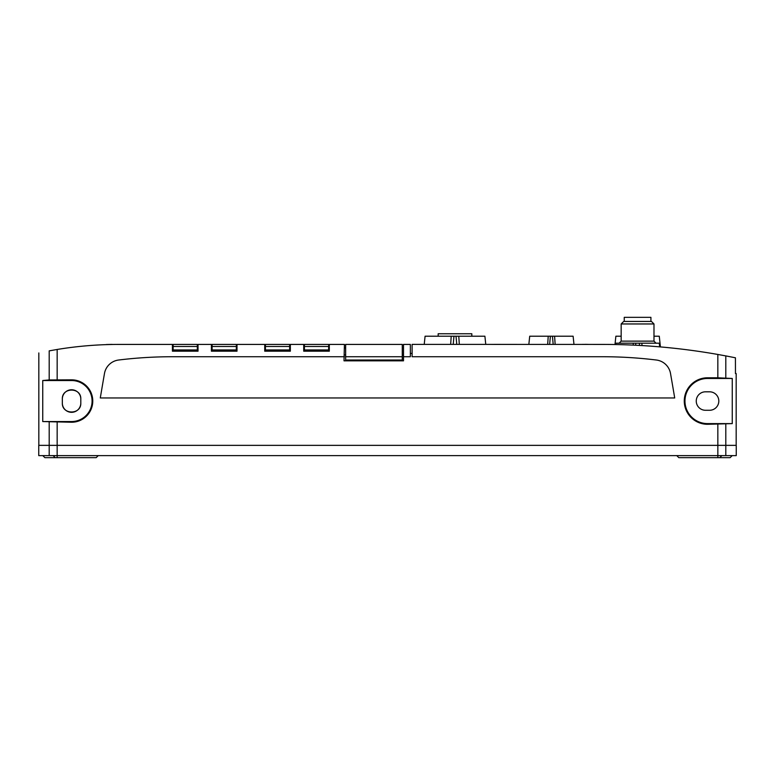 <?xml version="1.0" encoding="UTF-8"?>
<svg xmlns="http://www.w3.org/2000/svg" width="775" height="775" viewBox="0 0 775 775"><rect width="100%" height="100%" fill="white"/><g stroke="black" fill="none" stroke-linecap="round" stroke-linejoin="round"><path stroke-width="1.16" d="M345.65 360.007L345.65 344.42L402.273 344.42L402.273 360.007L345.65 360.007M403.504 356.733L410.353 356.733L410.353 344.42L403.504 344.42L403.504 360.83L344.013 360.83L344.42 344.42L329.317 344.42L329.317 351.191L303.722 351.191L303.722 349.05L304.42 349.05M410.353 353.448L412.116 353.448M344.42 356.733L172.505 356.733A442.293 442.293 0 0 0 118.653 360.017A16.411 16.411 0 0 0 104.48 373.492A3890.616 3890.616 0 0 0 100.295 397.963L674.705 397.963A3890.616 3890.616 0 0 0 670.52 373.492A16.411 16.411 0 0 0 656.347 360.017A442.293 442.293 0 0 0 602.495 356.733L412.116 356.733L412.116 344.381L602.902 344.42A663.313 663.313 0 0 1 717.834 354.456L717.834 377.793L707.527 377.793L707.527 378.471A22.562 22.562 0 0 0 684.964 401.043A22.562 22.562 0 0 0 707.527 423.605L732.259 423.605L732.259 378.471L717.834 377.793M42.741 421.552L71.571 421.552A20.518 20.518 0 0 0 92.089 401.043A20.518 20.518 0 0 0 71.571 380.525L42.741 380.525L42.741 421.552L71.571 422.239A21.196 21.196 0 0 0 92.767 401.043A21.196 21.196 0 0 0 71.571 379.837L49.193 379.953L49.193 350.862C35.369 353.603 35.369 353.603 49.193 350.862L57.166 349.467A380.854 380.854 0 0 1 118.962 344.42L172.428 344.42L172.428 351.191L198.022 351.191L198.022 344.42L211.401 344.42L211.401 351.191L237.005 351.191L237.005 344.42L264.74 344.42L264.74 351.191L290.344 351.191L290.344 344.42L303.722 344.42L303.722 351.191M49.193 422.133L49.193 455.613L38.75 455.613L38.75 445.354L736.25 445.354L736.25 455.613L717.844 455.613L717.844 457.657L730.137 457.657L732.191 455.613M707.527 377.793A23.25 23.25 0 0 0 684.277 401.043A23.25 23.25 0 0 0 707.527 424.293L732.259 423.605M402.273 356.733L345.65 356.733M672.4 348.072L666.442 347.471M106.223 344.633L106.223 344.536A380.932 380.932 0 0 1 112.181 344.391L112.181 344.478M62.339 403.087L62.339 398.989C61.893 387.132 81.249 387.132 80.803 398.989L80.803 403.087C81.249 414.945 61.893 414.945 62.339 403.087A9.232 9.232 0 0 0 71.571 412.319A9.232 9.232 0 0 0 80.803 403.087M735.427 357.788L735.465 373.55L735.427 357.788L725.855 355.909M725.807 355.909L717.834 354.456L725.807 355.909L725.807 377.9M735.465 373.55L736.173 373.55L736.173 445.354M42.809 455.613L44.863 457.657L96.187 457.657L98.241 455.613M80.803 398.989A9.232 9.232 0 0 0 71.571 389.757A9.232 9.232 0 0 0 62.339 398.989M705.482 391.811A9.232 9.232 0 0 0 696.25 401.043A9.232 9.232 0 0 0 705.482 410.275L709.58 410.275A9.232 9.232 0 0 0 718.812 401.043A9.232 9.232 0 0 0 709.58 391.811L705.482 391.811M49.193 379.953L42.741 380.525M49.193 455.613L717.844 455.613L717.834 424.293M676.759 455.613L678.813 457.657L717.844 457.657M732.259 378.471L707.527 378.471M424.225 344.381L425.088 336.214L458.781 336.214L459.313 344.381M451.205 336.214L450.672 344.381M458.781 336.214L484.898 336.214L485.76 344.381M529.712 336.214L528.85 344.381L529.712 336.214L554.6 336.214L555.142 344.381M548.225 336.214L547.683 344.381M554.6 336.214L573.113 336.214L573.975 344.381L573.113 336.214M633.165 345.108L633.301 343.189L659.283 343.189L659.661 346.851M615.728 344.546L615.873 343.189L633.301 343.189M642.01 345.573L641.855 343.189M614.992 344.526L615.873 336.214L621.163 336.214M653.984 336.214L659.283 336.214L660.407 346.909M650.913 321.441L650.913 317.343L624.243 317.343L624.243 321.441M621.163 323.96L653.984 323.96L651.465 321.441L623.681 321.441L621.163 323.96L621.163 341.136L619.109 343.189M438.175 336.214L438.175 333.754L471.82 333.754L471.82 336.214M172.428 351.191L172.428 349.05L173.125 349.05M198.022 351.191L198.022 349.05L197.325 349.05M198.022 348.45L197.325 348.45M173.125 348.45L172.428 348.45M198.022 345.03L197.325 345.03M173.125 345.03L172.428 345.03M211.401 351.191L211.401 349.05L212.098 349.05M237.005 351.191L237.005 349.05L236.307 349.05M237.005 348.45L236.307 348.45M212.098 348.45L211.401 348.45M237.005 345.03L236.307 345.03M212.098 345.03L211.401 345.03M264.74 351.191L264.74 349.05L265.438 349.05M290.344 351.191L290.344 349.05L289.647 349.05M290.344 348.45L289.647 348.45M265.438 348.45L264.74 348.45M290.344 345.03L289.647 345.03M265.438 345.03L264.74 345.03M329.317 351.191L329.317 349.05L328.619 349.05M329.317 348.45L328.619 348.45M304.42 348.45L303.722 348.45M329.317 345.03L328.619 345.03M304.42 345.03L303.722 345.03M236.385 345.03L236.307 350.571L212.098 350.571L212.098 344.42L236.307 344.42M328.707 345.03L328.619 350.571L304.42 350.571L304.42 344.42L328.619 344.42M197.325 349.961L197.325 344.42L173.125 344.42L173.125 350.571L197.325 350.571L197.325 349.961L173.125 349.961M197.325 351.191L197.325 350.571M197.325 350.755L173.125 350.571M236.307 351.191L236.307 350.571M236.307 350.755L212.098 350.571M289.647 349.961L289.647 344.42L265.438 344.42L265.438 350.571L289.647 350.571L289.647 349.961L265.438 349.961M289.647 351.191L289.647 350.571M289.647 350.755L265.438 350.571M328.619 351.191L328.619 350.571M328.619 350.755L304.42 350.571M109.798 344.439C112.811 344.381 112.811 344.381 109.798 344.439L110.157 344.429M500.078 344.381L494.121 344.381M585.232 344.381L582.325 344.381M585.232 344.332L588.283 344.381M57.166 349.467L57.166 379.837M57.166 422.239L57.156 457.657M725.807 424.177L725.807 455.613M721.825 455.613L719.83 457.657M53.175 455.613L55.17 457.657M71.571 422.239L71.571 421.552M71.571 379.837L71.571 380.525M707.527 424.293L707.527 423.605M456.02 336.214L456.766 344.381M453.966 336.214L453.22 344.381M552.439 336.214L553.185 344.381M550.386 336.214L549.64 344.381M639.54 345.427L639.336 343.189M635.626 345.224L635.81 343.189M653.984 323.96L653.984 341.136L621.163 341.136M198.022 346.842L197.325 346.842M173.125 346.842L172.428 346.842M237.005 346.842L236.307 346.842M212.098 346.842L211.401 346.842M290.344 346.842L289.647 346.842M265.438 346.842L264.74 346.842M329.317 346.842L328.619 346.842M304.42 346.842L303.722 346.842M197.325 346.473L173.125 346.473M236.307 346.473L212.098 346.473M236.307 349.961L212.098 349.961M289.647 346.473L265.438 346.473M328.619 346.473L304.42 346.473M328.619 349.961L304.42 349.961M38.828 352.945L38.828 445.354M653.984 341.136L656.038 343.189M403.504 347.907L402.273 347.907M403.504 354.882L402.273 354.882M345.65 347.907L344.42 347.907M345.65 354.882L344.42 354.882M360.627 360.007L360.627 360.83M386.473 360.007L386.473 360.83"/></g></svg>
